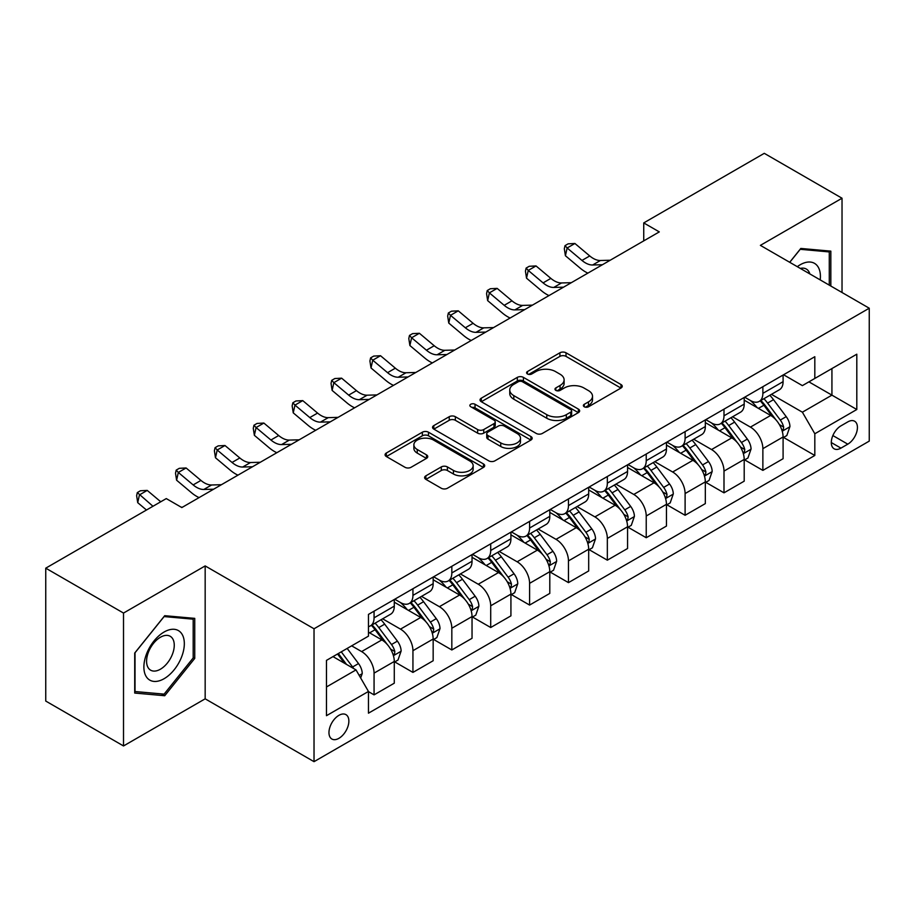 <?xml version="1.0" encoding="UTF-8"?>
<svg xmlns="http://www.w3.org/2000/svg" width="915" height="915" viewBox="0 0 915 915"><rect width="100%" height="100%" fill="white"/><g stroke="black" fill="none" stroke-linecap="round" stroke-linejoin="round"><path stroke-width="1.37" d="M584.262 406.775A3.02 1.75 0 0 0 588.539 406.775L620.976 388.04A4.323 2.493 0 0 0 622.246 386.279A4.323 2.493 0 0 0 620.976 384.517L566.019 352.79A4.323 2.493 0 0 0 559.911 352.79L527.475 371.524A3.02 1.75 0 0 0 526.582 372.76A3.02 1.75 0 0 0 527.475 373.983A3.02 1.75 0 0 0 531.752 373.983L535.95 371.559A13.817 7.972 0 0 1 555.485 371.559L560.06 374.212A13.817 7.972 0 0 1 564.109 379.851A13.817 7.972 0 0 1 560.06 385.49L555.863 387.914A3.02 1.75 0 0 0 554.982 389.15A3.02 1.75 0 0 0 555.863 390.385A3.02 1.75 0 0 0 560.14 390.385L564.338 387.96A13.817 7.972 0 0 1 583.884 387.96L588.459 390.602A13.817 7.972 0 0 1 592.508 396.241A13.817 7.972 0 0 1 588.459 401.879L584.262 404.304A3.02 1.75 0 0 0 583.381 405.539A3.02 1.75 0 0 0 584.262 406.775L584.262 404.304M338.916 738.325A14.08 8.132 120 0 0 348.112 725.915A14.08 8.132 120 0 0 345.95 714.638A14.08 8.132 120 0 0 338.916 715.336A14.08 8.132 120 0 0 329.72 727.745A14.08 8.132 120 0 0 331.871 739.023A14.08 8.132 120 0 0 338.916 738.325M425.875 475.834A4.323 2.493 0 0 0 424.617 477.596A4.323 2.493 0 0 0 425.875 479.357L441.293 488.255A4.323 2.493 0 0 0 447.401 488.255L483.429 467.451A4.323 2.493 0 0 0 484.698 465.689A4.323 2.493 0 0 0 483.429 463.928L428.472 432.2A4.323 2.493 0 0 0 422.364 432.2L386.347 453.005A4.323 2.493 0 0 0 385.078 454.766A4.323 2.493 0 0 0 386.347 456.528L404.968 467.279A4.323 2.493 0 0 0 411.075 467.279L426.493 458.381A4.323 2.493 0 0 0 427.751 456.619A4.323 2.493 0 0 0 426.493 454.858L417.251 449.517A11.552 6.668 0 0 1 413.877 444.804A11.552 6.668 0 0 1 421.003 438.64A11.552 6.668 0 0 1 433.584 440.092L469.772 460.977A11.552 6.668 0 0 1 473.147 465.689A11.552 6.668 0 0 1 466.021 471.854A11.552 6.668 0 0 1 453.44 470.413L447.401 466.925A4.323 2.493 0 0 0 441.293 466.925L425.875 475.834L425.875 479.357M205.166 565.916L123.514 613.061L45.75 568.169L45.75 701.062L123.514 745.954L205.166 698.82L314.028 761.669L314.028 628.777L205.166 565.916L205.166 698.82M842.029 292.503L842.029 198.223L760.388 245.369L869.25 308.218L314.028 628.777M842.029 198.223L764.277 153.331L643.737 222.917L643.737 240.874M45.75 568.169L166.278 498.584L181.833 507.562L659.292 231.895L643.737 222.917M536.247 433.435A4.323 2.493 0 0 0 542.355 433.435L578.383 412.631A4.323 2.493 0 0 0 579.653 410.869A4.323 2.493 0 0 0 578.383 409.108L523.426 377.38A4.323 2.493 0 0 0 517.318 377.38L481.29 398.185A4.323 2.493 0 0 0 480.032 399.947A4.323 2.493 0 0 0 481.29 401.708L536.247 433.435M471.968 407.427A3.02 1.75 0 0 1 475.034 407.85L475.034 404.258L530.906 436.524A4.323 2.493 0 0 1 532.175 438.285A4.323 2.493 0 0 1 530.906 440.046L494.878 460.851A4.323 2.493 0 0 1 488.77 460.851L433.813 429.112L433.813 425.589A4.323 2.493 0 0 0 432.555 427.351A4.323 2.493 0 0 0 433.813 429.112M433.813 425.589L449.242 416.691A4.323 2.493 0 0 1 455.338 416.691L477.63 429.558A4.323 2.493 0 0 0 483.738 429.558L493.963 423.656A4.323 2.493 0 0 0 495.232 421.895A4.323 2.493 0 0 0 493.963 420.122L470.756 406.729A3.02 1.75 0 0 1 469.875 405.494A3.02 1.75 0 0 1 471.74 403.881A3.02 1.75 0 0 1 475.034 404.258M847.793 421.895L840.942 425.852A13.633 7.869 120 0 0 832.032 437.862A13.633 7.869 120 0 0 834.125 448.796A13.633 7.869 120 0 0 840.942 448.121L847.793 444.164A13.633 7.869 120 0 0 856.692 432.154A13.633 7.869 120 0 0 854.61 421.22A13.633 7.869 120 0 0 847.793 421.895M314.028 761.669L869.25 441.11L869.25 308.218M783.56 374.761L802.375 385.627L814.819 378.444L814.819 356.713L368.459 614.411L368.459 636.142L326.472 660.378L326.472 715.69L368.459 691.454L368.459 713.185L814.819 455.476L814.819 433.756L802.375 412.196L771.448 394.342M814.819 378.444L856.806 354.197L856.806 409.508L814.819 433.756M123.514 613.061L123.514 745.954M808.906 381.852L831.929 395.143L831.929 368.562L856.806 354.197M802.375 412.196L831.929 395.143L856.806 409.508M326.472 686.959L356.015 669.906L333.003 656.615M368.459 691.626L374.063 694.862L374.063 673.131A17.591 10.157 -120 0 0 361.619 651.583L351.669 645.841M374.063 694.862L394.285 683.185L394.285 661.465A17.591 10.157 -120 0 0 381.841 639.905L368.459 632.185M394.742 661.911L412.94 672.411L412.94 650.691A17.591 10.157 -120 0 0 400.496 629.131L382.642 618.826M412.94 672.411L433.161 660.744L433.161 639.013A17.591 10.157 -120 0 0 420.717 617.465L394.285 602.196M433.63 639.459L451.827 649.97L451.827 628.239A17.591 10.157 -120 0 0 439.383 606.691L421.518 596.374M451.827 649.97L472.037 638.293L472.037 616.561A17.591 10.157 -120 0 0 459.604 595.013L433.161 579.755M472.506 617.019L490.703 627.518L490.703 605.787A17.591 10.157 -120 0 0 478.259 584.239L460.394 573.922M490.703 627.518L510.925 615.852L510.925 594.121A17.591 10.157 -120 0 0 498.481 572.573L472.037 557.304M511.394 594.567L529.591 605.067L529.591 583.347A17.591 10.157 -120 0 0 517.147 561.787L499.281 551.482M529.591 605.067L549.801 593.4L549.801 571.669A17.591 10.157 -120 0 0 537.357 550.121L510.925 534.852M550.27 572.115L568.467 582.626L568.467 560.895A17.591 10.157 -120 0 0 556.023 539.347L538.157 529.03M568.467 582.626L588.688 570.949L588.688 549.217A17.591 10.157 -120 0 0 576.244 527.669L549.801 512.411M589.146 549.675L607.343 560.174L607.343 538.443A17.591 10.157 -120 0 0 594.91 516.895L577.045 506.578M607.343 560.174L627.564 548.508L627.564 526.777A17.591 10.157 -120 0 0 615.12 505.229L588.688 489.96M628.033 527.223L646.23 537.734L646.23 516.003A17.591 10.157 -120 0 0 633.786 494.455L615.921 484.138M646.23 537.734L666.452 526.056L666.452 504.325A17.591 10.157 -120 0 0 654.008 482.777L627.564 467.508M666.909 504.771L685.106 515.282L685.106 493.551A17.591 10.157 -120 0 0 672.662 472.003L654.808 461.686M685.106 515.282L705.328 503.605L705.328 481.873A17.591 10.157 -120 0 0 692.884 460.325L666.452 445.067M705.797 482.331L723.994 492.83L723.994 471.099A17.591 10.157 -120 0 0 711.55 449.551L693.684 439.234M723.994 492.83L744.204 481.164L744.204 459.433A17.591 10.157 -120 0 0 731.771 437.885L705.328 422.616M744.673 459.879L762.87 470.39L762.87 448.659A17.591 10.157 -120 0 0 750.426 427.111L732.56 416.794M762.87 470.39L783.091 458.712L783.091 436.981A17.591 10.157 -120 0 0 770.647 415.433L744.204 400.164M744.673 397.202L750.426 400.53A17.591 10.157 -120 0 0 759.233 401.399A17.591 10.157 -120 0 0 762.87 393.347L762.87 386.702M705.797 419.653L711.55 422.97A17.591 10.157 -120 0 0 720.345 423.851A17.591 10.157 -120 0 0 723.994 415.787L723.994 409.142M666.909 442.105L672.662 445.422A17.591 10.157 -120 0 0 681.469 446.291A17.591 10.157 -120 0 0 685.106 438.239L685.106 431.594M628.033 464.546L633.786 467.874A17.591 10.157 -120 0 0 642.582 468.743A17.591 10.157 -120 0 0 646.23 460.691L646.23 454.046M589.146 486.997L594.91 490.314A17.591 10.157 -120 0 0 603.706 491.195A17.591 10.157 -120 0 0 607.343 483.131L607.343 476.486M550.27 509.449L556.023 512.766A17.591 10.157 -120 0 0 564.818 513.635A17.591 10.157 -120 0 0 568.467 505.583L568.467 498.938M511.394 531.889L517.147 535.218A17.591 10.157 -120 0 0 525.942 536.087A17.591 10.157 -120 0 0 529.591 528.035L529.591 521.39M472.506 554.341L478.259 557.658A17.591 10.157 -120 0 0 487.055 558.527A17.591 10.157 -120 0 0 490.703 550.475L490.703 543.83M433.63 576.782L439.383 580.11A17.591 10.157 -120 0 0 448.178 580.979A17.591 10.157 -120 0 0 451.827 572.927L451.827 566.282M394.742 599.233L400.496 602.562A17.591 10.157 -120 0 0 409.302 603.431A17.591 10.157 -120 0 0 412.94 595.379L412.94 588.734M783.56 437.427L814.819 455.476M759.233 401.399L779.443 389.721A17.591 10.157 -120 0 0 783.091 381.669L783.091 375.024M720.345 423.851L740.567 412.173A17.591 10.157 -120 0 0 744.204 404.121L744.204 397.476M681.469 446.291L701.679 434.625A17.591 10.157 -120 0 0 705.328 426.562L705.328 419.916M642.582 468.743L662.803 457.065A17.591 10.157 -120 0 0 666.452 449.013L666.452 442.368M603.706 491.195L623.927 479.517A17.591 10.157 -120 0 0 627.564 471.465L627.564 464.82M564.818 513.635L585.04 501.969A17.591 10.157 -120 0 0 588.688 493.906L588.688 487.26M525.942 536.087L546.163 524.409A17.591 10.157 -120 0 0 549.801 516.357L549.801 509.712M487.055 558.527L507.276 546.861A17.591 10.157 -120 0 0 510.925 538.809L510.925 532.164M448.178 580.979L468.4 569.313A17.591 10.157 -120 0 0 472.037 561.25L472.037 554.604M409.302 603.431L429.512 591.753A17.591 10.157 -120 0 0 433.161 583.701L433.161 577.056M368.459 626.592A17.591 10.157 -120 0 0 370.415 625.871L390.636 614.205A17.591 10.157 -120 0 0 394.285 606.153L394.285 599.508M370.415 625.871A17.591 10.157 -120 0 0 374.063 617.819L374.063 611.174M356.015 669.906L368.459 691.454M830.831 286.04L830.831 251.133L800.819 248.445L789.691 262.285M134.711 693.055L164.723 695.732L194.746 658.4L194.746 618.368L164.723 615.692L134.711 653.036L134.711 693.055M193.191 657.496L194.746 658.4M161.555 693.902L164.723 695.732M585.474 407.198L588.459 405.471A13.817 7.972 0 0 0 592.508 399.832L592.508 396.241M564.109 379.851L564.109 383.442A13.817 7.972 0 0 1 560.06 389.081L557.075 390.808M620.919 388.074L566.019 356.381A4.323 2.493 0 0 0 559.911 356.381L528.676 374.418M578.326 412.665L523.426 380.972A4.323 2.493 0 0 0 517.318 380.972L481.347 401.742M570.754 412.105A3.02 1.75 0 0 0 571.635 410.869A3.02 1.75 0 0 0 570.754 409.634L522.511 381.784A3.02 1.75 0 0 0 518.233 381.784L513.807 384.346A13.817 7.972 0 0 0 509.758 389.984A13.817 7.972 0 0 0 513.807 395.623L546.781 414.667A13.817 7.972 0 0 0 566.328 414.667L570.754 412.105L570.754 415.696A3.02 1.75 0 0 0 571.635 414.461L571.635 410.869M509.758 389.984L509.758 393.576A13.817 7.972 0 0 0 513.807 399.215L513.807 395.623M570.754 415.696L566.328 418.258A13.817 7.972 0 0 1 546.781 418.258L513.807 399.215M433.87 429.146L449.242 420.282L449.242 416.691M495.232 421.895L495.232 425.486A4.323 2.493 0 0 1 493.963 427.248L483.738 433.15A4.323 2.493 0 0 1 477.63 433.15L455.338 420.282A4.323 2.493 0 0 0 449.242 420.282M475.034 407.85L530.849 440.081M500.757 442.906A11.552 6.668 0 0 0 513.349 444.358A11.552 6.668 0 0 0 520.475 438.194A11.552 6.668 0 0 0 517.089 433.481L504.348 426.115A4.323 2.493 0 0 0 498.24 426.115L488.015 432.029A4.323 2.493 0 0 0 486.746 433.79A4.323 2.493 0 0 0 488.015 435.551L500.757 442.906L500.757 446.497A11.552 6.668 0 0 0 513.349 447.95A11.552 6.668 0 0 0 520.475 441.785L520.475 438.194M486.746 433.79L486.746 437.381A4.323 2.493 0 0 0 488.015 439.143L488.015 435.551M500.757 446.497L488.015 439.143M473.147 465.689L473.147 469.281A11.552 6.668 0 0 1 466.021 475.445A11.552 6.668 0 0 1 453.44 474.004L447.401 470.516A4.323 2.493 0 0 0 441.293 470.516L425.933 479.391M413.877 444.804L413.877 448.396A11.552 6.668 0 0 0 417.251 453.108L417.251 449.517M426.436 458.415L417.251 453.108M483.372 467.485L428.472 435.792A4.323 2.493 0 0 0 422.364 435.792L386.404 456.562M783.091 437.702L786.82 435.551L789.931 426.562A11.655 6.725 -120 0 0 786.214 416.645L773.507 399.672A33.649 19.432 -120 0 0 769.835 395.28M757.185 407.667A33.649 19.432 -120 0 0 750.3 400.45M782.028 430.565L783.389 429.101L783.64 427.065A11.655 6.725 -120 0 0 780.301 420.054L767.594 403.092A33.649 19.432 -120 0 0 763.922 398.688M760.788 400.496A27.93 16.127 60 0 1 765.375 405.711L776.126 420.065M760.193 400.85A33.649 19.432 60 0 1 763.865 405.242L772.306 416.519M602.436 264.721L592.634 264.995A21.994 12.696 60 0 1 581.963 260.432L567.14 247.976L565.413 255.731L580.236 268.187A32.997 19.043 -120 0 0 587.876 273.127M610.213 260.237L600.412 260.5A21.994 12.696 60 0 1 589.74 255.948L574.917 243.482L567.14 247.976L565.013 245.643L568.124 243.847L574.917 243.482M565.413 255.731L564.315 248.743L565.013 245.643M744.204 460.154L747.944 457.992L751.055 449.013A11.655 6.725 -120 0 0 747.326 439.086L734.619 422.124A33.649 19.432 -120 0 0 730.948 417.72M718.309 430.107A33.649 19.432 -120 0 0 711.424 422.902M743.152 453.005L744.501 451.541L744.753 449.517A11.655 6.725 -120 0 0 741.425 442.505L728.706 425.532A33.649 19.432 -120 0 0 725.035 421.14M721.912 422.947A27.93 16.127 60 0 1 726.499 428.163L737.25 442.517M721.306 423.29A33.649 19.432 60 0 1 724.977 427.694L733.43 438.971M705.328 482.594L709.056 480.444L712.167 471.465A11.655 6.725 -120 0 0 708.45 461.537L695.743 444.576A33.649 19.432 -120 0 0 692.072 440.172M679.433 452.559A33.649 19.432 -120 0 0 672.536 445.353M704.264 475.457L705.625 473.993L705.877 471.957A11.655 6.725 -120 0 0 702.537 464.946L689.83 447.984A33.649 19.432 -120 0 0 686.159 443.581M683.025 445.388A27.93 16.127 60 0 1 687.611 450.603L698.362 464.969M682.43 445.742A33.649 19.432 60 0 1 686.101 450.134L694.542 461.412M666.452 505.046L670.18 502.895L673.291 493.906A11.655 6.725 -120 0 0 669.563 483.989L656.856 467.016A33.649 19.432 -120 0 0 653.184 462.624M640.546 475.011A33.649 19.432 -120 0 0 633.66 467.794M665.388 497.909L666.738 496.445L667.001 494.409A11.655 6.725 -120 0 0 663.661 487.398L650.954 470.424A33.649 19.432 -120 0 0 647.282 466.032M644.149 467.84A27.93 16.127 60 0 1 648.735 473.055L659.486 487.409M643.542 468.183A33.649 19.432 60 0 1 647.214 472.586L655.666 483.863M563.56 287.173L553.758 287.436A21.994 12.696 60 0 1 543.087 282.884L528.252 270.417L526.525 278.183L541.348 290.638A32.997 19.043 -120 0 0 549 295.579M571.337 282.678L561.535 282.952A21.994 12.696 60 0 1 550.853 278.389L536.03 265.933L528.252 270.417L526.125 268.084L529.236 266.288L536.03 265.933M526.525 278.183L525.439 271.195L526.125 268.084M524.672 309.625L514.87 309.888A21.994 12.696 60 0 1 504.199 305.324L489.376 292.869L487.649 300.623L502.472 313.09A32.997 19.043 -120 0 0 510.124 318.02M532.45 305.13L522.648 305.404A21.994 12.696 60 0 1 511.977 300.841L497.154 288.385L489.376 292.869L487.249 290.535L490.36 288.74L497.154 288.385M487.649 300.623L486.563 293.635L487.249 290.535M485.796 332.065L475.994 332.339A21.994 12.696 60 0 1 465.323 327.776L450.5 315.32L448.762 323.075L463.596 335.531A32.997 19.043 -120 0 0 471.236 340.472M493.574 327.581L483.772 327.844A21.994 12.696 60 0 1 473.101 323.292L458.266 310.825L450.5 315.32L448.361 312.987L451.472 311.192L458.266 310.825M448.762 323.075L447.675 316.087L448.361 312.987M627.564 527.498L631.293 525.336L634.404 516.357A11.655 6.725 -120 0 0 630.687 506.43L617.98 489.468A33.649 19.432 -120 0 0 614.308 485.064M601.67 497.451A33.649 19.432 -120 0 0 594.773 490.246M626.5 520.349L627.862 518.885L628.113 516.849A11.655 6.725 -120 0 0 624.773 509.838L612.066 492.876A33.649 19.432 -120 0 0 608.395 488.484M605.261 490.291A27.93 16.127 60 0 1 609.848 495.507L620.61 509.861M604.666 490.634A33.649 19.432 60 0 1 608.338 495.038L616.79 506.315M446.909 354.517L437.107 354.78A21.994 12.696 60 0 1 426.436 350.228L411.613 337.761L409.886 345.527L424.709 357.982A32.997 19.043 -120 0 0 432.36 362.923M454.686 350.022L444.884 350.296A21.994 12.696 60 0 1 434.213 345.733L419.39 333.277L411.613 337.761L409.485 335.428L412.596 333.632L419.39 333.277M409.886 345.527L408.799 338.539L409.485 335.428M820.206 279.91A28.594 16.504 120 0 0 817.701 266.322A28.594 16.504 120 0 0 797.297 266.677M809.821 273.917A19.57 11.3 120 0 0 808.505 271.069A19.57 11.3 120 0 0 806.298 269.033A19.57 11.3 120 0 0 800.316 268.427M800.133 249.292L829.276 251.934L829.276 285.148M827.354 250.813L829.276 251.934M789.748 262.319L800.202 249.326M164.105 632.013A28.594 16.504 120 0 0 143.884 667.024A28.594 16.504 120 0 0 164.105 678.701A28.594 16.504 120 0 0 184.327 643.68A28.594 16.504 120 0 0 164.105 632.013M160.422 637.24A19.57 11.3 120 0 0 147.635 654.5A19.57 11.3 120 0 0 150.632 670.18A19.57 11.3 120 0 0 160.422 669.208A19.57 11.3 120 0 0 173.209 651.96A19.57 11.3 120 0 0 170.213 636.28A19.57 11.3 120 0 0 160.422 637.24M193.191 657.954L164.105 694.13L135.02 691.534L135.02 652.761L164.105 616.573L193.191 619.181L193.191 657.954M191.258 618.06L193.191 619.181M588.688 549.938L592.417 547.788L595.528 538.809A11.655 6.725 -120 0 0 591.811 528.881L579.092 511.908A33.649 19.432 -120 0 0 575.421 507.516M562.782 519.903A33.649 19.432 -120 0 0 555.897 512.697M587.624 542.801L588.974 541.337L589.237 539.301A11.655 6.725 -120 0 0 585.897 532.29L573.19 515.328A33.649 19.432 -120 0 0 569.519 510.925M566.385 512.732A27.93 16.127 60 0 1 570.971 517.947L581.723 532.301M565.779 513.086A33.649 19.432 60 0 1 569.45 517.478L577.903 528.756M549.801 572.39L553.541 570.228L556.64 561.25A11.655 6.725 -120 0 0 552.923 551.322L540.216 534.36A33.649 19.432 -120 0 0 536.545 529.968M523.906 542.355A33.649 19.432 -120 0 0 517.009 535.138M548.737 565.253L550.098 563.789L550.35 561.753A11.655 6.725 -120 0 0 547.01 554.742L534.303 537.768A33.649 19.432 -120 0 0 530.631 533.376M527.498 535.184A27.93 16.127 60 0 1 532.084 540.399L542.847 554.753M526.903 535.527A33.649 19.432 60 0 1 530.574 539.93L539.026 551.207M510.925 594.842L514.653 592.68L517.764 583.701A11.655 6.725 -120 0 0 514.047 573.774L501.34 556.812A33.649 19.432 -120 0 0 497.669 552.408M485.019 564.795A33.649 19.432 -120 0 0 478.133 557.59M509.861 587.693L511.211 586.229L511.474 584.193A11.655 6.725 -120 0 0 508.134 577.182L495.427 560.22A33.649 19.432 -120 0 0 491.755 555.828M488.621 557.635A27.93 16.127 60 0 1 493.208 562.839L503.959 577.205M488.015 557.978A33.649 19.432 60 0 1 491.698 562.37L500.139 573.659M472.037 617.282L475.777 615.132L478.888 606.153A11.655 6.725 -120 0 0 475.16 596.225L462.452 579.252A33.649 19.432 -120 0 0 458.781 574.86M446.143 587.247A33.649 19.432 -120 0 0 439.257 580.03M470.985 610.145L472.334 608.681L472.586 606.645A11.655 6.725 -120 0 0 469.258 599.634L456.539 582.672A33.649 19.432 -120 0 0 452.868 578.269M449.745 580.076A27.93 16.127 60 0 1 454.32 585.291L465.083 599.645M449.139 580.43A33.649 19.432 60 0 1 452.811 584.822L461.263 596.1M433.161 639.734L436.89 637.572L440.001 628.594A11.655 6.725 -120 0 0 436.283 618.666L423.576 601.704A33.649 19.432 -120 0 0 419.905 597.312M407.267 609.699A33.649 19.432 -120 0 0 400.37 602.482M432.097 632.597L433.458 631.133L433.71 629.097A11.655 6.725 -120 0 0 430.37 622.086L417.663 605.112A33.649 19.432 -120 0 0 413.992 600.72M410.858 602.527A27.93 16.127 60 0 1 415.444 607.743L426.196 622.097M410.263 602.871A33.649 19.432 60 0 1 413.935 607.274L422.375 618.551M408.033 376.957L398.231 377.232A21.994 12.696 60 0 1 387.56 372.668L372.737 360.213L371.01 367.967L385.833 380.434A32.997 19.043 -120 0 0 393.473 385.364M415.81 372.474L406.008 372.748A21.994 12.696 60 0 1 395.337 368.185L380.514 355.718L372.737 360.213L370.609 357.879L373.72 356.084L380.514 355.718M371.01 367.967L369.912 360.979L370.609 357.879M369.157 399.409L359.355 399.683A21.994 12.696 60 0 1 348.672 395.12L333.849 382.664L332.122 390.419L346.945 402.875A32.997 19.043 -120 0 0 354.597 407.816M376.923 394.925L367.121 395.188A21.994 12.696 60 0 1 356.45 390.625L341.627 378.169L333.849 382.664L331.722 380.331L334.833 378.536L341.627 378.169M332.122 390.419L331.036 383.431L331.722 380.331M330.269 421.861L320.467 422.124A21.994 12.696 60 0 1 309.796 417.572L294.973 405.105L293.246 412.859L308.069 425.326A32.997 19.043 -120 0 0 315.709 430.267M338.047 417.366L328.245 417.64A21.994 12.696 60 0 1 317.574 413.077L302.751 400.621L294.973 405.105L292.846 402.772L295.957 400.976L302.751 400.621M293.246 412.859L292.148 405.883L292.846 402.772M291.393 444.301L281.591 444.576A21.994 12.696 60 0 1 270.92 440.012L256.086 427.557L254.359 435.311L269.182 447.778A32.997 19.043 -120 0 0 276.833 452.708M299.171 439.818L289.369 440.081A21.994 12.696 60 0 1 278.686 435.529L263.863 423.062L256.086 427.557L253.958 425.223L257.069 423.428L263.863 423.062M254.359 435.311L253.272 428.323L253.958 425.223M252.506 466.753L242.704 467.027A21.994 12.696 60 0 1 232.033 462.464L217.21 450.008L215.483 457.763L230.306 470.219A32.997 19.043 -120 0 0 237.957 475.16M260.283 462.269L250.481 462.532A21.994 12.696 60 0 1 239.81 457.969L224.987 445.514L217.21 450.008L215.082 447.675L218.193 445.88L224.987 445.514M215.483 457.763L214.385 450.775L215.082 447.675M394.285 662.174L398.014 660.024L401.125 651.045A11.655 6.725 -120 0 0 397.396 641.118L384.689 624.156A33.649 19.432 -120 0 0 381.017 619.752M393.221 655.037L394.571 653.573L394.822 651.537A11.655 6.725 -120 0 0 391.494 644.526L378.787 627.564A33.649 19.432 -120 0 0 375.116 623.172M371.982 624.979A27.93 16.127 60 0 1 376.568 630.183L387.32 644.549M371.376 625.322A33.649 19.432 60 0 1 375.047 629.714L383.499 641.003M213.63 489.205L203.828 489.468A21.994 12.696 60 0 1 193.156 484.916L178.333 472.449L176.595 480.203L191.429 492.67A32.997 19.043 -120 0 0 199.07 497.611M221.407 484.71L211.605 484.984A21.994 12.696 60 0 1 200.934 480.421L186.1 467.965L178.333 472.449L176.195 470.116L179.306 468.32L186.1 467.965M176.595 480.203L175.508 473.215L176.195 470.116M360.682 677.981L362.237 673.497A11.655 6.725 -120 0 0 358.52 663.569L347.174 648.426M353.67 668.545A11.655 6.725 -120 0 0 352.607 666.978L341.272 651.835M338.344 653.527L346.499 664.404M337.532 653.996L344.452 663.215M160.743 501.775L147.224 490.406L139.446 494.901L137.719 502.655L146.469 510.01M152.965 506.269L137.319 492.567L140.43 490.772L147.224 490.406M137.719 502.655L136.632 495.667L137.319 492.567M182.52 507.162L181.204 507.196M361.619 651.583L381.841 639.905M400.496 629.131L420.717 617.465M439.383 606.691L459.604 595.013M478.259 584.239L498.481 572.573M517.147 561.787L537.357 550.121M556.023 539.347L576.244 527.669M594.91 516.895L615.12 505.229M633.786 494.455L654.008 482.777M672.662 472.003L692.884 460.325M711.55 449.551L731.771 437.885M750.426 427.111L770.647 415.433M762.87 393.347L783.091 381.669M762.87 448.659L783.091 436.981M723.994 471.099L744.204 459.433M723.994 415.787L744.204 404.121M685.106 493.551L705.328 481.873M685.106 438.239L705.328 426.562M646.23 516.003L666.452 504.325M646.23 460.691L666.452 449.013M607.343 538.443L627.564 526.777M607.343 483.131L627.564 471.465M568.467 560.895L588.688 549.217M568.467 505.583L588.688 493.906M529.591 583.347L549.801 571.669M529.591 528.035L549.801 516.357M490.703 605.787L510.925 594.121M490.703 550.475L510.925 538.809M451.827 628.239L472.037 616.561M451.827 572.927L472.037 561.25M412.94 650.691L433.161 639.013M412.94 595.379L433.161 583.701M374.063 673.131L394.285 661.465M374.063 617.819L394.285 606.153M832.867 435.551L847.793 444.164M831.3 442.551L840.942 448.121M588.459 405.471L588.459 401.879M555.863 390.385L555.863 387.914M560.06 389.081L560.06 385.49M527.475 373.983L527.475 371.524M559.911 356.381L559.911 352.79M566.019 356.381L566.019 352.79M620.976 388.04L620.976 384.517M481.29 401.708L481.29 398.185M517.318 380.972L517.318 377.38M523.426 380.972L523.426 377.38M578.383 412.631L578.383 409.108M546.781 418.258L546.781 414.667M566.328 418.258L566.328 414.667M455.338 420.282L455.338 416.691M477.63 433.15L477.63 429.558M483.738 433.15L483.738 429.558M493.963 427.248L493.963 423.656M530.906 440.046L530.906 436.524M441.293 470.516L441.293 466.925M447.401 470.516L447.401 466.925M453.44 474.004L453.44 470.413M426.493 458.381L426.493 454.858M386.347 456.528L386.347 453.005M422.364 435.792L422.364 432.2M428.472 435.792L428.472 432.2M483.429 467.451L483.429 463.928M782.222 431.205L789.851 426.79M767.594 403.092L773.507 399.672M758.432 408.376L763.865 405.242M780.301 420.054L786.214 416.645M779.374 424.606L783.64 427.065M592.634 264.995L600.412 260.5M581.963 260.432L589.74 255.948M743.335 453.646L750.975 449.242M728.706 425.532L734.619 422.124M719.545 430.828L724.977 427.694M741.425 442.505L747.326 439.086M740.498 447.058L744.753 449.517M704.458 476.097L712.087 471.683M689.83 447.984L695.743 444.576M680.668 453.268L686.101 450.134M702.537 464.946L708.45 461.537M701.611 469.498L705.877 471.957M665.571 498.549L673.211 494.134M650.954 470.424L656.856 467.016M641.781 475.72L647.214 472.586M663.661 487.398L669.563 483.989M662.735 491.95L667.001 494.409M553.758 287.436L561.535 282.952M543.087 282.884L550.853 278.389M514.87 309.888L522.648 305.404M504.199 305.324L511.977 300.841M475.994 332.339L483.772 327.844M465.323 327.776L473.101 323.292M626.695 520.99L634.335 516.586M612.066 492.876L617.98 489.468M602.905 498.172L608.338 495.038M624.773 509.838L630.687 506.43M623.858 514.39L628.113 516.849M437.107 354.78L444.884 350.296M426.436 350.228L434.213 345.733M587.819 543.441L595.448 539.026M573.19 515.328L579.092 511.908M564.017 520.612L569.45 517.478M585.897 532.29L591.811 528.881M584.971 536.842L589.237 539.301M548.931 565.882L556.572 561.478M534.303 537.768L540.216 534.36M525.141 543.064L530.574 539.93M547.01 554.742L552.923 551.322M546.095 559.294L550.35 561.753M510.055 588.334L517.684 583.93M495.427 560.22L501.34 556.812M486.265 565.516L491.698 562.37M508.134 577.182L514.047 573.774M507.207 581.734L511.474 584.193M471.168 610.785L478.808 606.37M456.539 582.672L462.452 579.252M447.378 587.956L452.811 584.822M469.258 599.634L475.16 596.225M468.331 604.186L472.586 606.645M432.292 633.226L439.921 628.822M417.663 605.112L423.576 601.704M408.502 610.408L413.935 607.274M430.37 622.086L436.283 618.666M429.444 626.638L433.71 629.097M398.231 377.232L406.008 372.748M387.56 372.668L395.337 368.185M359.355 399.683L367.121 395.188M348.672 395.12L356.45 390.625M320.467 422.124L328.245 417.64M309.796 417.572L317.574 413.077M281.591 444.576L289.369 440.081M270.92 440.012L278.686 435.529M242.704 467.027L250.481 462.532M232.033 462.464L239.81 457.969M393.404 655.678L401.045 651.274M378.787 627.564L384.689 624.156M369.614 632.86L375.047 629.714M391.494 644.526L397.396 641.118M390.568 649.078L394.822 651.537M203.828 489.468L211.605 484.984M193.156 484.916L200.934 480.421M359.206 675.419L362.168 673.714M352.607 666.978L358.52 663.569"/></g></svg>

